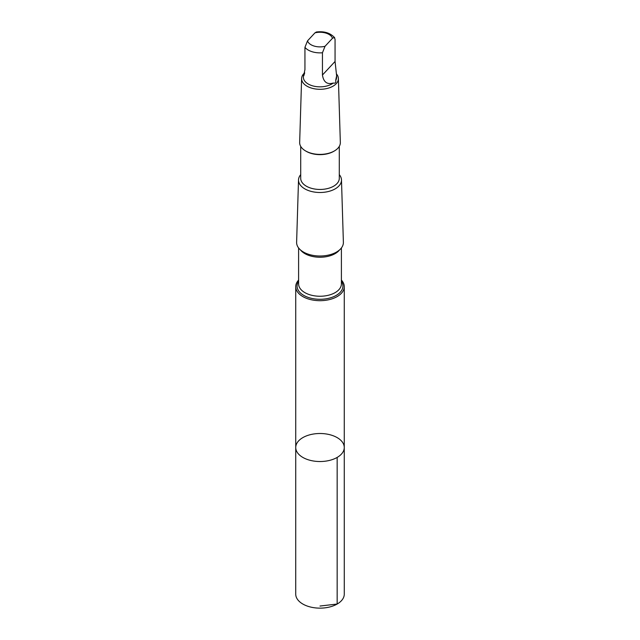 <?xml version="1.0" encoding="UTF-8"?>
<svg xmlns="http://www.w3.org/2000/svg" width="640" height="640" viewBox="0 0 640 640"><rect width="100%" height="100%" fill="white"/><g stroke="black" fill="none" stroke-linecap="round" stroke-linejoin="round"><path stroke-width="0.96" d="M323.448 433.648A24.264 14.008 180 0 1 344.264 447.52A24.264 14.008 180 0 1 320 461.528A24.264 14.008 180 0 1 295.736 447.52A24.264 14.008 180 0 1 323.448 433.648M295.728 594.128A24.272 14.008 0 0 0 316.552 608A24.272 14.008 0 0 0 344.272 594.128L344.264 447.52A24.264 14.008 180 0 1 320 461.528A24.264 14.008 180 0 1 295.736 447.52L295.728 594.128M335.688 80.424L336.624 75.784L335.056 61.464L335.056 39.216L334.184 37.424L332.48 38.28L325.032 46.288L322.448 52.768L322.448 75.024C323.568 82.136 327.176 84.808 333.256 83.032C335.336 83.528 336.144 82.656 335.688 80.424A16.624 9.6 -0 0 0 336.624 77.248L336.624 75.784M304.624 73.136L304.312 74.064C303.376 77.432 303.584 75.944 304.944 69.592L304.944 47.344L307.52 40.856L314.968 32.848L316.4 32C324.256 31.04 330.36 32.96 334.704 37.752M298.6 280.08A24.264 14.008 0 0 0 295.736 286.68A24.264 14.008 0 0 0 320 300.688A24.264 14.008 0 0 0 344.264 286.68A24.264 14.008 0 0 0 341.4 280.08M300.704 174.648A21.48 12.4 -0 0 0 298.52 179.88L296.616 242.264A23.392 13.504 -0 0 0 320 256.008A23.392 13.504 -0 0 0 343.384 242.264L341.48 179.88A21.48 12.4 -0 0 0 339.296 174.648M298.52 179.88A21.48 12.4 -0 0 0 320 192.496A21.48 12.4 -0 0 0 341.48 179.88M300.704 146.352L300.704 178.312A19.296 11.144 -0 0 0 320 189.456A19.296 11.144 -0 0 0 339.296 178.312L339.296 146.352M304.68 72.816A18.384 10.616 -0 0 0 301.616 78.496L299.664 142.44A20.336 11.744 -0 0 0 305.616 150.952L306.352 151.376A19.296 11.144 -0 0 0 333.648 151.376L334.384 150.952A20.336 11.744 -0 0 0 340.336 142.44L338.384 78.496A18.384 10.616 -0 0 0 336.552 74.056M305.616 150.952A20.336 11.744 -0 0 0 334.384 150.952M301.616 78.496A18.384 10.616 -0 0 0 320 89.296A18.384 10.616 -0 0 0 338.384 78.496M304.312 74.064L303.456 75.472L303.376 77.248A16.624 9.6 -0 0 0 314.712 86.344A16.624 9.6 -0 0 0 333.256 83.032M320 606.04L337.16 604.04L337.16 457.424M332.48 38.28A12.68 7.32 -0 0 0 321.8 32.328A12.68 7.32 -0 0 0 314.968 32.848M298.6 281.296A22.928 13.24 -0 0 0 320 299.288A22.928 13.24 -0 0 0 341.4 281.296M298.6 247.952L298.6 283.888A21.4 12.36 -0 0 0 320 296.248A21.4 12.36 -0 0 0 341.4 283.888L341.4 247.952M300.464 249.928A21.4 12.36 -0 0 0 320 257.24A21.4 12.36 -0 0 0 339.536 249.928M304.944 47.344A16.624 9.6 -0 0 0 322.448 52.768M307.52 40.856A12.68 7.32 -0 0 0 325.032 46.288M322.448 75.024L335.056 61.464M295.736 286.68L295.736 447.52M344.264 286.68L344.264 447.52"/></g></svg>
